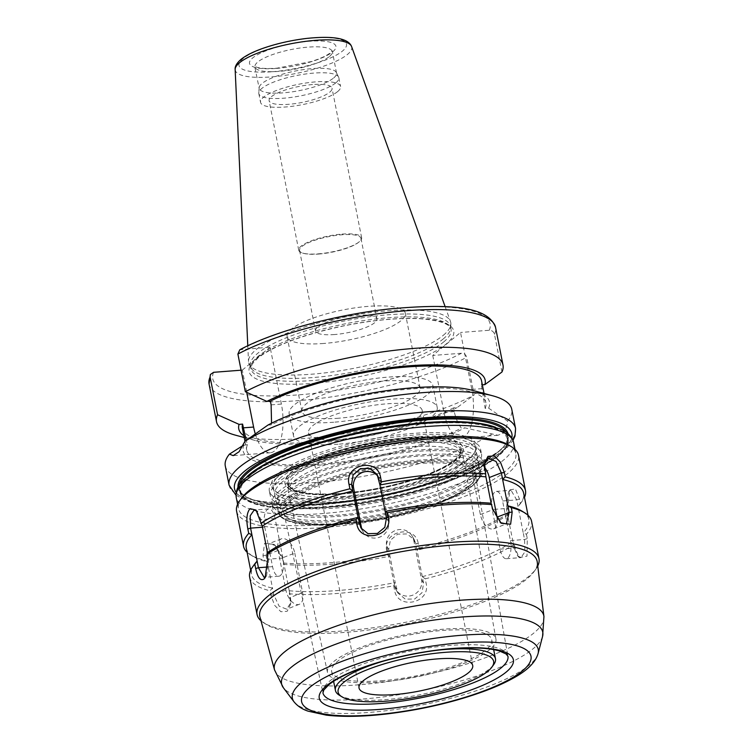 <?xml version="1.0" encoding="UTF-8"?>
<svg xmlns="http://www.w3.org/2000/svg" width="753" height="753" viewBox="0 0 753 753"><rect width="100%" height="100%" fill="white"/><g stroke="black" fill="none" stroke-linecap="round" stroke-linejoin="round"><path stroke-width="0.56" stroke-dasharray="3.77 2.82" d="M439.78 649.952A81.588 20.717 168.8 0 0 383.55 661.087M339.274 695.17A81.588 20.717 168.8 0 0 385.056 699.678A81.588 20.717 168.8 0 0 493.714 664.588M381.31 680.768A81.588 20.717 168.8 0 0 491.718 639.786A81.588 20.717 168.8 0 0 407.665 635.306A81.588 20.717 168.8 0 0 331.659 671.478A81.588 20.717 168.8 0 0 381.31 680.768M340.243 493.62A90.859 23.07 168.8 0 0 463.199 447.988A90.859 23.07 168.8 0 0 369.591 442.999A90.859 23.07 168.8 0 0 284.945 483.285A90.859 23.07 168.8 0 0 340.243 493.62M318.613 254.053A31.287 7.944 168.8 0 0 358.55 242.353A31.287 7.944 168.8 0 0 360.96 238.334A31.287 7.944 168.8 0 0 341.918 234.776A31.287 7.944 168.8 0 0 299.572 250.495A31.287 7.944 168.8 0 0 303.337 253.29A31.287 7.944 168.8 0 0 318.613 254.053M334.548 334.539A31.287 7.944 -11.2 0 1 315.507 330.972A31.287 7.944 -11.2 0 1 344.658 317.098A31.287 7.944 -11.2 0 1 376.895 318.82A31.287 7.944 -11.2 0 1 334.548 334.539M343.782 439.507A57.943 14.712 -11.2 0 1 308.523 432.909A57.943 14.712 -11.2 0 1 362.504 407.222A57.943 14.712 -11.2 0 1 422.198 410.404A57.943 14.712 -11.2 0 1 343.782 439.507M338.088 444.214A73.239 18.599 -11.2 0 1 293.519 435.883A73.239 18.599 -11.2 0 1 361.751 403.41A73.239 18.599 -11.2 0 1 437.211 407.429A73.239 18.599 -11.2 0 1 338.088 444.214M333.739 422.226A73.239 18.599 -11.2 0 1 289.161 413.886A73.239 18.599 -11.2 0 1 357.393 381.423A73.239 18.599 -11.2 0 1 432.853 385.442A73.239 18.599 -11.2 0 1 333.739 422.226M338.568 418.226A60.259 15.305 -11.2 0 1 301.897 411.364A60.259 15.305 -11.2 0 1 358.033 384.651A60.259 15.305 -11.2 0 1 420.118 387.955A60.259 15.305 -11.2 0 1 338.568 418.226M323.762 343.462A60.259 15.305 -11.2 0 1 287.091 336.6A60.259 15.305 -11.2 0 1 343.227 309.888A60.259 15.305 -11.2 0 1 405.321 313.192A60.259 15.305 -11.2 0 1 323.762 343.462M342.587 501.856A89.193 22.646 168.8 0 0 463.321 457.165A89.193 22.646 168.8 0 0 462.775 455.537A89.193 22.646 168.8 0 0 371.408 452.167A89.193 22.646 168.8 0 0 288.211 490.099A89.193 22.646 168.8 0 0 288.333 491.813A89.193 22.646 168.8 0 0 342.587 501.856M342.144 496.651A87.837 22.308 168.8 0 0 461.024 452.534A87.837 22.308 168.8 0 0 460.507 451.038A87.837 22.308 168.8 0 0 370.523 447.715A87.837 22.308 168.8 0 0 288.597 485.073A87.837 22.308 168.8 0 0 288.681 486.654A87.837 22.308 168.8 0 0 342.144 496.651M379.719 682.086A85.861 21.809 168.8 0 0 495.935 639.052A85.861 21.809 168.8 0 0 407.458 634.242A85.861 21.809 168.8 0 0 327.489 672.41A85.861 21.809 168.8 0 0 379.719 682.086M340.328 494.062A90.859 23.07 168.8 0 0 463.283 448.43A90.859 23.07 168.8 0 0 369.676 443.442A90.859 23.07 168.8 0 0 285.029 483.718A90.859 23.07 168.8 0 0 340.328 494.062M342.116 234.098A32.068 8.142 -11.2 0 1 361.638 237.741A32.068 8.142 -11.2 0 1 359.162 241.864A32.068 8.142 -11.2 0 1 331.762 251.963A32.068 8.142 -11.2 0 1 302.574 253.064A32.068 8.142 -11.2 0 1 298.725 250.203A32.068 8.142 -11.2 0 1 342.116 234.098M312.514 84.562A32.068 8.142 168.8 0 0 269.113 100.667A32.068 8.142 168.8 0 0 302.151 102.427A32.068 8.142 168.8 0 0 332.026 88.205A32.068 8.142 168.8 0 0 312.514 84.562M432.749 355.454L444.025 412.409A37.311 15.342 -94.4 0 0 460.78 438.124A37.311 15.342 -94.4 0 0 471.811 389.423L460.535 332.468L432.749 355.454L461.476 353.251C464.13 353.279 465.881 354.635 466.709 357.308L474.174 394.996L457.062 407.618L453.551 407.881L454.294 411.618C455.603 418.037 457.956 423.534 461.335 428.118L464.799 427.855L497.94 435.262L502.43 433.436C505.15 431.13 506.891 427.017 507.626 421.106L488.612 408.154L485.148 408.418L481.346 384.896L482.344 384.821M501.959 372.01L494.495 334.323C493.667 331.64 491.925 330.285 489.262 330.256L460.535 332.468M507.626 421.106A146.016 37.085 168.8 0 0 511.758 409.265M225.288 465.985A146.016 37.085 168.8 0 0 334.323 480.612A146.016 37.085 168.8 0 0 492.123 433.935M488.612 408.154A125.591 31.899 168.8 0 0 473.072 390.496M485.148 408.418A121.911 30.958 168.8 0 0 485.911 402.808A121.911 30.958 168.8 0 0 401.933 389.819A121.911 30.958 168.8 0 0 271.306 424.871L267.842 425.134M481.346 384.896A121.911 30.958 168.8 0 0 481.553 380.82M271.551 423.214L271.306 424.871M255.295 433.944A37.311 15.342 -94.4 0 0 270.355 452.769A37.311 15.342 -94.4 0 0 281.387 404.069L270.111 347.114L239.802 349.769M243.078 445.456L247.492 444.562L246.222 440.392M241.092 370.194L242.315 370.099L246.73 392.36M242.315 370.099L270.111 347.114M244.028 444.835A125.591 31.899 168.8 0 0 319.554 465.185A125.591 31.899 168.8 0 0 464.799 427.855M443.319 335.283A103.02 26.167 168.8 0 0 450.859 324.336A103.02 26.167 168.8 0 0 450.482 321.512A103.02 26.167 168.8 0 0 344.601 316.825A103.02 26.167 168.8 0 0 248.509 361.506A103.02 26.167 168.8 0 0 249.234 364.254A103.02 26.167 168.8 0 0 336.158 371.389A103.02 26.167 168.8 0 0 443.319 335.283M443.103 339.057A101.975 25.894 168.8 0 0 450.558 328.214A101.975 25.894 168.8 0 0 450.454 326.378A101.975 25.894 168.8 0 0 345.392 320.778A101.975 25.894 168.8 0 0 250.382 365.986A101.975 25.894 168.8 0 0 250.984 367.728A101.975 25.894 168.8 0 0 337.024 374.787A101.975 25.894 168.8 0 0 443.103 339.057M235.651 435.225A146.016 37.085 168.8 0 0 474.174 394.996M243.868 435.705A125.591 31.899 168.8 0 0 255.22 440.496A125.591 31.899 168.8 0 0 457.062 407.618M242.372 428.184A121.911 30.958 168.8 0 0 323.752 441.437A121.911 30.958 168.8 0 0 453.551 407.881M247.492 444.562A121.911 30.958 168.8 0 0 246.73 450.172A121.911 30.958 168.8 0 0 330.708 463.17A121.911 30.958 168.8 0 0 461.335 428.118M337.645 91.584A40.794 10.363 168.8 0 0 340.582 86.51A40.794 10.363 168.8 0 0 298.555 84.28A40.794 10.363 168.8 0 0 260.557 102.361A40.794 10.363 168.8 0 0 293.821 106.079A40.794 10.363 168.8 0 0 337.645 91.584M335.904 82.792A40.794 10.363 168.8 0 0 338.841 77.719A40.794 10.363 168.8 0 0 338.605 77.022A40.794 10.363 168.8 0 0 296.814 75.479A40.794 10.363 168.8 0 0 258.768 92.826A40.794 10.363 168.8 0 0 258.816 93.56A40.794 10.363 168.8 0 0 292.079 97.288A40.794 10.363 168.8 0 0 335.904 82.792M333.664 77.964A39.401 10.005 168.8 0 0 336.506 73.06A39.401 10.005 168.8 0 0 336.271 72.392A39.401 10.005 168.8 0 0 295.91 70.904A39.401 10.005 168.8 0 0 259.164 87.659A39.401 10.005 168.8 0 0 259.201 88.374A39.401 10.005 168.8 0 0 291.336 91.96A39.401 10.005 168.8 0 0 333.664 77.964M393.678 585.778L395.212 582.615L397.979 593.11L405.265 599.134L414.724 599.002L422 592.715L423.591 583.236L422.282 576.647L425.238 578.822L426.104 583.217C431.102 603.125 397.65 610.495 394.553 590.173L393.678 585.778A143.701 36.492 168.8 0 1 289.425 593.797L290.583 604.301L287.166 611.285L280.878 611.728L274.657 605.356L270.816 595.162L269.941 590.766L272.511 588.168L273.81 594.757L279.081 606.156L286.733 609.205L290.771 602.654L290.526 597.355L289.218 590.766L289.425 593.797M422.282 576.647L422.282 576.629A141.385 35.899 168.8 0 0 512.878 541.445L514.195 548.043L517.584 555.799L521.001 557.578L524.945 551.808L524.549 539.477L523.241 532.889L526.422 534.225A143.701 36.492 168.8 0 0 531.58 521.283M425.238 578.822A143.701 36.492 168.8 0 0 514.346 544.212L512.887 541.454L507.654 515.061L508.256 513.424L507.381 509.028L510.007 489.892L515.381 488.904L519.457 499.041L520.323 503.437L518.017 506.477A141.385 35.899 168.8 0 0 520.605 503.362A141.385 35.899 168.8 0 0 523.646 493.149M413.698 540.042L421.539 579.631A13.902 13.403 150.4 0 1 412.682 595.181A13.902 13.403 150.4 0 1 395.918 589.486A13.902 13.403 150.4 0 1 394.468 585.599L386.628 546.01A13.902 13.403 150.4 0 1 395.485 530.46A13.902 13.403 150.4 0 1 412.249 536.155A13.902 13.403 150.4 0 1 413.698 540.042L415.75 543.647L414.301 539.779L407.1 533.924L397.725 534.159L390.336 540.268L388.68 549.615L395.212 582.615M422.282 576.629L415.75 543.647L418.263 543.638L419.139 548.033L417.058 550.236A141.385 35.899 168.8 0 0 507.654 515.061L506.355 508.463L507.381 509.028M389.988 556.203L387.579 554.989L386.713 550.594C381.95 531.147 415.411 523.777 418.263 543.638M289.218 590.766L284.003 564.364A141.385 35.899 168.8 0 0 389.988 556.213M284.003 564.364L282.686 557.766L275.4 545.492L268.821 543.685L265.978 555.168L272.511 588.168M267.277 561.757L263.851 559.978L262.976 555.582L264.529 543.365L273.951 544.372L282.46 558.613L283.994 564.355M283.335 563.009A143.701 36.492 168.8 0 0 387.579 554.989M289.227 590.757A141.385 35.899 168.8 0 0 395.212 582.606M294.771 553.079L302.612 592.658A13.902 7.681 -111.2 0 1 299.289 604.32A13.902 7.681 -111.2 0 1 285.895 590.06L278.055 550.481A13.902 7.681 -111.2 0 1 281.377 538.819A13.902 7.681 -111.2 0 1 294.771 553.079L282.686 557.766L282.46 558.613M246.269 548.071A141.385 35.899 168.8 0 0 252.961 556.354A141.385 35.899 168.8 0 0 267.287 561.766M247.097 552.278A143.701 36.492 168.8 0 0 250.363 554.745A143.701 36.492 168.8 0 0 263.851 559.978M267.475 552.561L268.783 559.15L266.6 575.593L265.865 576.469M249.657 577.109A143.701 36.492 168.8 0 0 269.941 590.766M254.523 564.251A141.385 35.899 168.8 0 0 251.493 574.464A141.385 35.899 168.8 0 0 272.52 588.149M264.717 527.044L272.558 566.633A13.902 5.713 -94.4 0 0 278.808 576.214A13.902 5.713 -94.4 0 0 282.912 558.058L275.08 518.478A13.902 5.713 -94.4 0 0 268.83 508.896A13.902 5.713 -94.4 0 0 264.717 527.044L262.468 527.222M256.782 511.061L260.943 519.57L262.251 526.149M362.005 529.566A13.902 13.403 -29.6 0 0 362.89 531.458A13.902 13.403 -29.6 0 0 379.653 537.153A13.902 13.403 -29.6 0 0 388.51 521.594L380.67 482.014A13.902 13.403 -29.6 0 0 379.22 478.117A13.902 13.403 -29.6 0 0 378.034 476.385M500.434 522.638L492.453 509.837L491.144 503.258M484.527 467.302A13.902 7.681 68.8 0 0 475.849 463.283A13.902 7.681 68.8 0 0 472.526 474.945L480.367 514.534A13.902 7.681 68.8 0 0 493.761 528.794A13.902 7.681 68.8 0 0 497.404 519.401M485.911 476.847L484.612 470.258L484.471 464.224M528.041 515.334L528.87 519.542A141.385 35.899 168.8 0 1 523.231 532.879L516.709 499.898L511.033 490.269L508.529 492.038L506.355 508.463L492.227 509.546A13.902 5.713 85.6 0 1 496.331 491.398A13.902 5.713 85.6 0 1 502.58 500.98L510.421 540.56A13.902 5.713 85.6 0 1 506.308 558.717A13.902 5.713 85.6 0 1 500.058 549.135L492.227 509.546M520.323 503.437A143.701 36.492 168.8 0 0 522.394 500.877A143.701 36.492 168.8 0 0 524.474 497.356M528.87 519.542A141.385 35.899 168.8 0 0 522.177 511.259M419.139 548.033A143.701 36.492 168.8 0 0 508.256 513.424M236.593 511.136A143.701 36.492 168.8 0 0 384.642 519.024A143.701 36.492 168.8 0 0 518.516 455.32M526.422 534.225L527.298 538.621L526.987 556.156L519.175 557.587L515.221 548.608L514.346 544.212M260.999 620.811A143.701 36.492 168.8 0 0 263.861 622.91A143.701 36.492 168.8 0 0 405.105 622.383A143.701 36.492 168.8 0 0 535.901 569.052A143.701 36.492 168.8 0 0 537.746 566.011M290.922 500.604A97.626 24.793 168.8 0 0 283.9 512.859A97.626 24.793 168.8 0 0 288.653 518.553A97.626 24.793 168.8 0 0 376.378 519.608A97.626 24.793 168.8 0 0 468.366 486.956A97.626 24.793 168.8 0 0 473.213 482.005A97.626 24.793 168.8 0 0 475.425 474.936A97.626 24.793 168.8 0 0 396.012 465.891A97.626 24.793 168.8 0 0 290.922 500.604M469.053 486.014A98.568 25.028 -11.2 0 1 376.171 518.986A98.568 25.028 -11.2 0 1 287.599 517.913A98.568 25.028 -11.2 0 1 374.608 468.347A98.568 25.028 -11.2 0 1 473.938 481.016A98.568 25.028 -11.2 0 1 469.053 486.014M280.596 474.164A103.142 26.195 168.8 0 0 273.16 486.984A103.142 26.195 168.8 0 0 278.045 493.027A103.142 26.195 168.8 0 0 370.636 494.288A103.142 26.195 168.8 0 0 468.074 459.744A103.142 26.195 168.8 0 0 473.289 454.37A103.142 26.195 168.8 0 0 475.51 446.924A103.142 26.195 168.8 0 0 391.4 437.512A103.142 26.195 168.8 0 0 280.596 474.164M469.072 458.332A104.526 26.543 -11.2 0 1 370.325 493.337A104.526 26.543 -11.2 0 1 276.483 492.067A104.526 26.543 -11.2 0 1 368.914 439.592A104.526 26.543 -11.2 0 1 474.362 452.882A104.526 26.543 -11.2 0 1 469.072 458.332M281.198 477.242A103.142 26.195 168.8 0 0 273.772 490.062A103.142 26.195 168.8 0 0 380.03 495.728A103.142 26.195 168.8 0 0 476.112 450.002A103.142 26.195 168.8 0 0 392.012 440.59A103.142 26.195 168.8 0 0 281.198 477.242M284.775 495.276A103.142 26.195 168.8 0 0 277.339 508.096A103.142 26.195 168.8 0 0 383.597 513.762A103.142 26.195 168.8 0 0 479.689 468.037A103.142 26.195 168.8 0 0 395.579 458.624A103.142 26.195 168.8 0 0 284.775 495.276M259.917 616.895A141.385 35.899 168.8 0 0 266.458 624.529A141.385 35.899 168.8 0 0 405.425 624.002A141.385 35.899 168.8 0 0 534.112 571.527A141.385 35.899 168.8 0 0 537.247 561.983M241.468 498.279A141.385 35.899 168.8 0 0 238.428 508.491A141.385 35.899 168.8 0 0 384.096 516.247A141.385 35.899 168.8 0 0 515.805 453.57A141.385 35.899 168.8 0 0 509.113 445.287M280.662 495.587A107.66 27.343 168.8 0 0 272.906 508.972A107.66 27.343 168.8 0 0 383.823 514.883A107.66 27.343 168.8 0 0 484.123 467.152A107.66 27.343 168.8 0 0 396.332 457.335A107.66 27.343 168.8 0 0 280.662 495.587M279.711 490.749A107.66 27.343 168.8 0 0 271.946 504.143A107.66 27.343 168.8 0 0 382.863 510.045A107.66 27.343 168.8 0 0 483.162 462.314A107.66 27.343 168.8 0 0 395.372 452.497A107.66 27.343 168.8 0 0 279.711 490.749M283.815 490.438A103.142 26.195 168.8 0 0 276.379 503.258A103.142 26.195 168.8 0 0 382.637 508.924A103.142 26.195 168.8 0 0 478.729 463.199A103.142 26.195 168.8 0 0 394.619 453.786A103.142 26.195 168.8 0 0 283.815 490.438M282.159 482.08A103.142 26.195 168.8 0 0 274.723 494.9A103.142 26.195 168.8 0 0 380.99 500.566A103.142 26.195 168.8 0 0 477.073 454.84A103.142 26.195 168.8 0 0 392.972 445.428A103.142 26.195 168.8 0 0 282.159 482.08M278.055 482.4A107.66 27.343 168.8 0 0 270.289 495.785A107.66 27.343 168.8 0 0 381.206 501.686A107.66 27.343 168.8 0 0 481.506 453.955A107.66 27.343 168.8 0 0 393.715 444.138A107.66 27.343 168.8 0 0 278.055 482.4M277.095 477.562A107.66 27.343 168.8 0 0 269.329 490.947A107.66 27.343 168.8 0 0 380.256 496.848A107.66 27.343 168.8 0 0 480.546 449.127A107.66 27.343 168.8 0 0 392.755 439.3A107.66 27.343 168.8 0 0 277.095 477.562M238.023 487.153A137.677 34.958 168.8 0 0 379.992 495.53A137.677 34.958 168.8 0 0 508.049 433.681M506.138 432.231A136.745 34.723 -11.2 0 1 507.513 435.554A136.745 34.723 -11.2 0 1 322.453 504.237A136.745 34.723 -11.2 0 1 239.238 488.678A136.745 34.723 -11.2 0 1 239.247 485.073M247.069 476.545A136.745 34.723 168.8 0 0 239.755 491.314A136.745 34.723 168.8 0 0 322.981 506.882A136.745 34.723 168.8 0 0 508.04 438.199A136.745 34.723 168.8 0 0 495.643 427.327M236.188 492.509A141.385 35.899 168.8 0 0 320.552 504.792A141.385 35.899 168.8 0 0 511.786 437.935M323.498 507.475A135.822 34.487 -11.2 0 1 292.456 452.939A135.822 34.487 -11.2 0 1 506.261 436.495A135.822 34.487 -11.2 0 1 323.498 507.475M341.1 493.422A88.769 22.543 168.8 0 0 460.554 447.028A88.769 22.543 168.8 0 0 320.816 457.777A88.769 22.543 168.8 0 0 341.1 493.422M341.617 494.015A87.837 22.308 168.8 0 0 460.497 449.889A87.837 22.308 168.8 0 0 369.996 445.07A87.837 22.308 168.8 0 0 288.164 484.019A87.837 22.308 168.8 0 0 341.617 494.015M471.811 389.423L482.089 388.633M444.025 412.409L454.294 411.618M229.091 485.196A146.016 37.085 168.8 0 0 317.954 501.818A146.016 37.085 168.8 0 0 505.037 446.633A146.016 37.085 168.8 0 0 515.56 428.476M494.495 334.323A146.016 37.085 168.8 0 0 495.53 327.32M489.262 330.256A141.385 35.899 168.8 0 0 404.079 307.732A141.385 35.899 168.8 0 0 241.384 349.326M281.387 404.069L271.118 404.86M235.152 69.577A59.393 15.079 168.8 0 0 271.362 76.91A59.393 15.079 168.8 0 0 347.453 54.47A59.393 15.079 168.8 0 0 351.585 46.526M272.322 71.733A54.8 13.921 168.8 0 0 346.069 43.09A54.8 13.921 168.8 0 0 259.804 49.726A54.8 13.921 168.8 0 0 272.322 71.733M443.677 341.956A101.975 25.894 168.8 0 0 451.028 329.277A101.975 25.894 168.8 0 0 345.966 323.677A101.975 25.894 168.8 0 0 250.956 368.895A101.975 25.894 168.8 0 0 313.022 380.5A101.975 25.894 168.8 0 0 443.677 341.956M312.589 383.418A104.3 26.487 168.8 0 0 452.939 328.91A104.3 26.487 168.8 0 0 288.757 341.533A104.3 26.487 168.8 0 0 312.589 383.418M213.598 372.311A141.385 35.899 168.8 0 0 298.781 394.836A141.385 35.899 168.8 0 0 461.476 353.251M209.061 384.049A146.016 37.085 168.8 0 0 310.123 399.561A146.016 37.085 168.8 0 0 466.709 357.308M329.419 56.494A39.401 10.005 168.8 0 0 332.252 51.599A39.401 10.005 168.8 0 0 291.665 49.434A39.401 10.005 168.8 0 0 254.956 66.904A39.401 10.005 168.8 0 0 278.93 71.394A39.401 10.005 168.8 0 0 329.419 56.494M276.332 68.419A44.041 11.182 168.8 0 0 335.593 45.406A44.041 11.182 168.8 0 0 266.27 50.733A44.041 11.182 168.8 0 0 276.332 68.419M394.468 585.599L396.52 589.204L394.553 590.173M421.539 579.631L423.591 583.236L426.104 583.217M386.628 546.01L388.68 549.615L386.713 550.594M285.895 590.06L273.81 594.757L270.816 595.162M302.612 592.658L290.526 597.355L290.3 598.193M278.055 550.481L265.978 555.168L262.976 555.582M282.912 558.058L268.783 559.15L267.757 558.585M272.558 566.633L268.266 566.962M275.08 518.478L260.943 519.57L259.926 519.005M388.51 521.594L386.458 517.989M380.67 482.014L378.618 478.409M480.367 514.534L492.453 509.837L492.678 509M472.526 474.945L484.612 470.258L484.838 469.42M500.058 549.135L514.195 548.043L515.221 548.608M510.421 540.56L524.549 539.477L527.298 538.621M502.58 500.98L516.709 499.898L519.457 499.041M417.529 461.42A102.21 25.96 168.8 0 0 279.984 514.836A102.21 25.96 168.8 0 0 440.891 502.458A102.21 25.96 168.8 0 0 417.529 461.42M283.9 512.859L322.943 692.892A94.294 23.945 -11.2 0 1 329.72 681.06A94.294 23.945 -11.2 0 1 450.539 645.415A94.294 23.945 -11.2 0 1 507.946 656.258L475.425 474.936M424.993 423.506A136.745 34.723 168.8 0 0 240.979 494.975A136.745 34.723 168.8 0 0 456.243 478.419A136.745 34.723 168.8 0 0 424.993 423.506M285.556 499.23A103.142 26.195 -11.2 0 1 417.699 460.252A103.142 26.195 -11.2 0 1 480.47 471.99A103.142 26.195 -11.2 0 1 384.388 517.716A103.142 26.195 -11.2 0 1 278.121 512.059A103.142 26.195 -11.2 0 1 285.556 499.23M542.574 636.426A133.121 33.81 -11.2 0 1 418.734 691.188A133.121 33.81 -11.2 0 1 283.363 687.743M274.525 669.869A137.347 34.883 168.8 0 0 415.882 676.778A137.347 34.883 168.8 0 0 543.939 616.528M294.037 701.843A125.337 31.833 168.8 0 0 421.482 705.09A125.337 31.833 168.8 0 0 538.084 653.529M513.631 442.576A141.385 35.899 -11.2 0 1 381.912 505.254A141.385 35.899 -11.2 0 1 236.254 497.498M331.659 671.478L333.607 681.314M491.718 639.786L493.667 649.623M239.238 488.678C242.362 503.766 286.573 508.463 342.69 501.517C424.636 492.038 513.471 457.146 507.513 435.554L508.04 438.199L506.675 445.964C502.976 452.93 493.977 460.158 479.67 467.66C444.458 486.494 377.14 503.653 323.395 507.522C273.141 510.967 245.262 505.564 239.755 491.314L239.238 488.678M299.572 250.495L315.507 330.972M360.96 238.334L376.895 318.82M472.715 665.492L422.198 410.404M359.03 687.997L308.523 432.909M437.211 407.429L432.853 385.442M293.519 435.883L289.161 413.886M420.118 387.955L405.321 313.192M301.897 411.364L287.091 336.6M288.597 485.073L288.211 490.099M460.507 451.038L462.775 455.537M495.935 639.052L463.321 457.165M327.489 672.41L288.333 491.813M288.681 486.654L288.164 484.019C291.722 492.321 309.398 495.446 341.203 493.375C366.08 491.314 390.468 486.513 414.357 478.974C431.036 473.552 443.573 467.867 451.979 461.909C455.885 459.076 458.464 456.459 459.707 454.05L460.497 449.889L461.024 452.534M358.55 242.353L359.162 241.864M303.337 253.29L302.574 253.064M361.638 237.741L332.026 88.205M298.725 250.203L269.113 100.667M497.94 435.262L460.78 438.124M484.057 393.461L485.911 402.808M270.355 452.769L233.195 455.631M247.784 345.787L248.509 361.506M445.155 306.706L450.482 321.512M450.558 328.214L450.859 324.336M250.984 367.728L249.234 364.254M250.382 365.986L250.956 368.895L252.208 364.047L258.034 357.873C274.572 345.411 302.781 334.831 342.653 326.115C372.217 320.119 398.026 317.662 420.089 318.735C439.63 320.298 449.946 323.809 451.028 329.277L450.454 326.378M255.22 440.496L244.226 437.531M244.97 441.277L246.73 450.172M236 495.239L243.756 499.455L262.402 504.171L320.034 505.018L379.587 496.726L437.945 481.807L490.137 459.81L507.437 447.244L513 440.392M258.816 93.56L260.557 102.361M338.841 77.719L340.582 86.51M259.164 87.659L258.768 92.826M336.271 72.392L338.605 77.022M336.506 73.06L332.28 50.875L328.685 54.037C324.694 56.616 318.801 59.148 311.008 61.614L276.85 68.194C267.155 68.834 260.322 68.467 256.368 67.092L254.655 66.245L259.201 88.374M395.918 589.486L397.979 593.11M412.249 536.155L414.31 539.769M290.583 604.301L290.771 602.654M299.289 604.32L286.733 609.196M273.951 544.372L275.4 545.492M252.961 556.354L250.363 554.745M281.377 538.819L268.821 543.694M265.122 577.739L266.6 575.593M278.808 576.214L264.247 577.335M255.982 510.045L257.564 511.824M268.83 508.896L254.298 510.016M362.89 531.458L360.828 527.844M379.22 478.117L377.159 474.503M501.197 523.269L499.747 522.149M493.761 528.794L506.11 523.994M484.546 463.349L484.358 464.987M520.605 503.362L522.394 500.877M475.849 463.283L488.368 458.426M250.664 570.256L251.493 574.464M519.175 557.587L517.584 555.799M506.308 558.717L521.001 557.587M510.007 489.892L508.529 492.038M496.331 491.398L511.033 490.269M473.213 482.005L473.938 481.016M288.653 518.553L287.599 517.913M473.289 454.37L474.362 452.882M278.045 493.027L276.483 492.067M273.16 486.984L273.772 490.062M475.51 446.924L476.112 450.002M479.689 468.037L480.47 471.99C484.8 487.615 432.438 510.402 375.098 520.144C324.468 529.001 280.229 526.234 278.121 512.059L277.339 508.096M237.6 504.284L238.428 508.491M514.977 449.362L515.805 453.57M534.112 571.527L535.901 569.052M266.458 624.529L263.861 622.91M271.946 504.143L272.906 508.972M483.162 462.314L484.123 467.152M274.723 494.9L276.379 503.258M477.073 454.84L478.729 463.199M269.329 490.947L270.289 495.785M480.546 449.127L481.506 453.955"/><path stroke-width="1.13" d="M445.39 652.324A79.263 20.133 -11.2 0 1 491.925 667.073A79.263 20.133 -11.2 0 1 419.779 696.487A79.263 20.133 -11.2 0 1 341.871 696.779A79.263 20.133 -11.2 0 1 362.861 671.525A79.263 20.133 -11.2 0 1 445.39 652.324M491.925 667.073L493.714 664.588A81.588 20.717 168.8 0 0 495.465 658.696A81.588 20.717 168.8 0 0 445.814 649.415A81.588 20.717 168.8 0 0 439.78 649.952M383.55 661.087A81.588 20.717 168.8 0 0 335.405 690.388A81.588 20.717 168.8 0 0 339.274 695.17L341.871 696.779M394.299 694.595A57.943 14.712 -11.2 0 1 359.03 687.997A57.943 14.712 -11.2 0 1 413.011 662.311A57.943 14.712 -11.2 0 1 472.715 665.492A57.943 14.712 -11.2 0 1 394.299 694.595M482.344 384.821L484.857 384.623L501.959 372.01A146.016 37.085 168.8 0 0 502.995 365.007A146.016 37.085 168.8 0 0 401.942 349.496A146.016 37.085 168.8 0 0 245.356 391.739L266.873 401.387L270.374 401.123L271.118 404.86L271.551 423.214M513 440.392L514.967 436.203L515.56 428.476L511.758 409.265A146.016 37.085 168.8 0 0 492.631 395.777A146.016 37.085 168.8 0 0 244.923 441.314L239.106 451.715L233.195 455.621L229.42 454.144A146.016 37.085 168.8 0 0 225.288 465.985L229.091 485.196L236 495.239M492.631 395.777L473.072 390.496A125.591 31.899 168.8 0 0 267.842 425.134L244.923 441.314M484.057 393.461L481.553 380.82A121.911 30.958 168.8 0 0 400.182 367.568A121.911 30.958 168.8 0 0 270.374 401.123M484.857 384.623A125.591 31.899 168.8 0 0 408.738 365.817A125.591 31.899 168.8 0 0 266.873 401.387M237.892 354.061A146.016 37.085 168.8 0 1 394.478 311.808A146.016 37.085 168.8 0 1 495.53 327.32C487.549 304.767 444.43 303.939 388.736 309.012C335 314.867 273.593 331.612 239.802 349.769L237.892 354.061L245.356 391.739M229.42 454.144L243.078 445.456M246.222 440.392L242.588 424.108L239.078 424.381L217.561 414.734L210.106 377.046L210.369 374.523L213.598 372.311L241.092 370.194M246.73 392.36L253.601 427.055A37.311 15.342 -94.4 0 0 255.295 433.944M217.561 414.734A146.016 37.085 168.8 0 0 216.525 421.727A146.016 37.085 168.8 0 0 235.651 435.225L244.226 437.531M239.078 424.381A125.591 31.899 168.8 0 0 243.868 435.705M242.588 424.108A121.911 30.958 168.8 0 0 242.372 428.184L244.97 441.277M265.865 576.469L264.105 577.344L258.43 567.715L251.907 534.734A141.385 35.899 168.8 0 0 246.269 548.071L250.664 570.256M251.907 534.734L250.589 528.135L250.194 515.805L254.138 510.016L256.782 511.061M262.26 526.159L267.484 552.551A141.385 35.899 168.8 0 1 358.08 517.367L356 519.579L356.866 523.975C359.699 543.817 393.188 536.447 388.426 517.019L387.56 512.624L385.15 511.409L386.458 517.989L384.802 527.335L377.422 533.435L368.01 533.679L360.828 527.844L358.08 517.377L351.547 484.377L353.138 474.898L360.395 468.62L369.864 468.479L377.159 474.503L379.926 484.998L381.46 481.835L380.585 477.43C377.479 457.118 344.027 464.488 349.034 484.395L349.9 488.791L352.856 490.965A141.385 35.899 168.8 0 0 262.26 526.159L255.982 510.045L250.015 508.651C246.786 512.595 246.071 519.382 247.841 528.992L248.716 533.388L251.888 534.724M248.716 533.388A143.701 36.492 168.8 0 0 243.558 546.32A143.701 36.492 168.8 0 0 247.097 552.278M263.936 579.066L265.112 577.749L267.757 558.585L266.882 554.189L267.484 552.551M257.121 561.126L254.815 564.176L255.681 568.571C257.639 577.617 260.387 581.109 263.955 579.048M254.815 564.176A143.701 36.492 168.8 0 0 252.735 566.736A143.701 36.492 168.8 0 0 249.657 577.109L257.055 614.495A143.701 36.492 168.8 0 0 260.999 620.811M257.131 561.117A141.385 35.899 168.8 0 0 254.523 564.251L252.735 566.736M349.9 488.791A143.701 36.492 168.8 0 0 260.792 523.401M356 519.579A143.701 36.492 168.8 0 0 266.882 554.189M378.034 476.385A13.902 13.403 -29.6 0 0 361.459 472.856A13.902 13.403 -29.6 0 0 353.599 487.982L361.44 527.561A13.902 13.403 -29.6 0 0 362.005 529.566M379.926 484.998L385.15 511.409M484.471 464.224L488.405 458.408L496.048 461.448L501.329 472.856L502.627 479.445L505.188 476.847L504.322 472.451L500.491 462.267L494.241 455.876L487.944 456.365L484.546 463.349L485.911 476.847A141.385 35.899 168.8 0 0 379.926 485.007M485.713 473.816A143.701 36.492 168.8 0 0 381.46 481.835M385.15 511.4A141.385 35.899 168.8 0 1 491.135 503.249L492.678 509L501.197 523.269L510.619 524.229L512.162 512.031L511.287 507.635L507.861 505.856L509.16 512.445L506.317 523.919L500.434 522.638M491.803 504.604A143.701 36.492 168.8 0 0 387.56 512.624M491.135 503.249L485.911 476.856M497.404 519.401A13.902 7.681 68.8 0 0 497.084 517.132L489.243 477.553A13.902 7.681 68.8 0 0 484.527 467.302M502.627 479.445L507.861 505.856M528.041 515.334L523.646 493.149A141.385 35.899 168.8 0 0 502.618 479.454M524.474 497.356A143.701 36.492 168.8 0 0 525.481 490.504A143.701 36.492 168.8 0 0 505.188 476.847M537.746 566.011A143.701 36.492 168.8 0 0 538.979 558.67L531.58 521.283A143.701 36.492 168.8 0 0 524.775 512.868A143.701 36.492 168.8 0 0 511.287 507.635M524.775 512.868L522.177 511.259A141.385 35.899 168.8 0 0 507.851 505.847M525.481 490.504L518.516 455.32A143.701 36.492 168.8 0 0 511.711 446.896A143.701 36.492 168.8 0 0 382.703 445.145A143.701 36.492 168.8 0 0 246.946 493.271A143.701 36.492 168.8 0 0 239.68 500.764A143.701 36.492 168.8 0 0 236.593 511.136L243.558 546.32M538.979 558.67A143.701 36.492 168.8 0 0 421.802 545.567A143.701 36.492 168.8 0 0 267.419 596.63A143.701 36.492 168.8 0 0 257.055 614.495M269.96 598.663A141.385 35.899 168.8 0 0 259.917 616.895L274.525 669.869A137.347 34.883 168.8 0 1 284.276 652.164A137.347 34.883 168.8 0 1 460.243 600.254A137.347 34.883 168.8 0 1 543.939 616.528L537.247 561.983A141.385 35.899 168.8 0 0 423.13 548.25A141.385 35.899 168.8 0 0 269.96 598.663M511.711 446.896L509.113 445.287A141.385 35.899 168.8 0 0 382.185 443.564A141.385 35.899 168.8 0 0 248.622 490.909A141.385 35.899 168.8 0 0 241.468 498.279L239.68 500.764M508.049 433.681A137.677 34.958 168.8 0 0 424.466 418.828A137.677 34.958 168.8 0 0 238.023 487.153M239.247 485.073A136.745 34.723 -11.2 0 1 424.297 419.995A136.745 34.723 -11.2 0 1 506.138 432.231M495.643 427.327A136.745 34.723 168.8 0 0 367.153 430.688A136.745 34.723 168.8 0 0 247.069 476.545M511.786 437.935A141.385 35.899 168.8 0 0 366.222 426.019A141.385 35.899 168.8 0 0 236.188 492.509M515.56 428.476A146.016 37.085 168.8 0 0 365.13 420.466A146.016 37.085 168.8 0 0 229.091 485.196M253.601 427.055L243.323 427.845M235.152 69.577C234.767 66.528 236.715 63.12 241.007 59.374C246.09 55.336 253.61 51.59 263.55 48.126C277.048 43.495 291.42 40.257 306.669 38.422C333.353 35.664 348.328 38.356 351.585 46.526A59.393 15.079 168.8 0 0 290.545 43.825A59.393 15.079 168.8 0 0 235.152 69.577L247.784 345.787M210.106 377.046A146.016 37.085 168.8 0 0 209.061 384.049L210.369 374.514M268.266 566.962L258.43 567.715L255.7 568.562M262.468 527.222L250.589 528.135L247.841 528.992M386.458 517.989L388.426 517.019M361.44 527.561L359.388 523.956L356.866 523.975M353.599 487.982L351.547 484.377L349.034 484.395M378.618 478.409L380.585 477.43M497.084 517.132L509.16 512.445L512.162 512.031M489.243 477.553L501.329 472.856L504.322 472.451M507.946 656.258A94.294 23.945 -11.2 0 1 420.07 697.956A94.294 23.945 -11.2 0 1 322.943 692.892L323.818 690.002L328.901 684.684C332.845 681.493 338.436 678.18 345.665 674.744C371.436 662.32 416.578 651.289 452.628 648.691C473.383 647.204 488.942 647.957 499.305 650.94L506.035 653.924L507.946 656.258M294.037 701.843C297.604 706.173 302.32 709.288 308.165 711.18L326.294 715.143C342.935 717.082 363.097 716.687 386.778 713.948C421.718 709.702 454.134 702.144 484.038 691.292C495.003 687.235 504.519 682.971 512.567 678.528C527.025 670.782 535.534 662.442 538.084 653.529A125.337 31.833 168.8 0 0 461.975 635.25A125.337 31.833 168.8 0 0 301.388 682.623A125.337 31.833 168.8 0 0 294.037 701.843L283.363 687.743A133.121 33.81 -11.2 0 1 291.176 667.327A133.121 33.81 -11.2 0 1 461.74 617.018A133.121 33.81 -11.2 0 1 542.574 636.426L543.939 616.528M459.848 642.921A116.931 29.696 -11.2 0 1 486.57 689.87A116.931 29.696 -11.2 0 1 302.499 704.036A116.931 29.696 -11.2 0 1 459.848 642.921M453.146 648.465A98.935 25.122 168.8 0 0 320.016 700.168A98.935 25.122 168.8 0 0 475.755 688.195A98.935 25.122 168.8 0 0 453.146 648.465M427.591 426.48A141.385 35.899 -11.2 0 1 513.631 442.576C511.908 436.203 507.155 431.573 499.361 428.673L481.28 424.099C466.173 421.878 447.583 421.605 425.511 423.29C367.36 427.459 294.442 446.83 260.237 467.425L244.151 479.209C238.042 484.857 235.416 490.956 236.254 497.498A141.385 35.899 -11.2 0 1 246.447 479.915A141.385 35.899 -11.2 0 1 427.591 426.48M333.607 681.314L335.405 690.388M493.667 649.623L495.465 658.696M495.53 327.32L502.995 365.007M351.585 46.526L445.155 306.706M209.061 384.049L216.525 421.727M283.363 687.743L274.525 669.869M538.084 653.529L542.574 636.426M236.254 497.498L237.6 504.284M513.631 442.576L514.977 449.362"/></g></svg>
